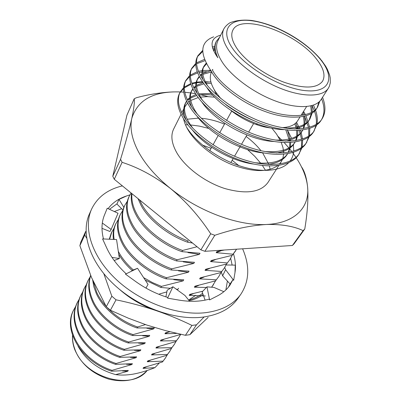 <?xml version="1.0" encoding="UTF-8"?>
<svg xmlns="http://www.w3.org/2000/svg" width="401" height="401" viewBox="0 0 401 401"><rect width="100%" height="100%" fill="white"/><g stroke="black" fill="none" stroke-linecap="round" stroke-linejoin="round"><path stroke-width="0.6" d="M238.78 165.573L232.149 160.3M211.096 148.325L202.48 145.092M185.462 124.781L187.848 124.806M190.485 124.937L199.432 126.12L208.7 128.415M218.274 131.844L219.848 132.51M247.492 149.558L254.63 156.205L260.71 163.227M262.389 165.498L265.482 170.3M159.302 363.005L154.926 367.637L143.042 368.394L143.563 367.567L162.46 361.958L165.157 358.419L167.448 354.564M122.415 370.975L127.764 371.256L115.714 374.619C120.716 375.341 126.38 375.206 132.706 374.223C139.939 372.91 147.342 370.714 154.926 367.637M77.333 302.474L76.892 303.367C73.032 311.772 73.132 320.93 77.182 330.835C82.506 344.579 98.656 358.96 115.573 364.359L116.084 363.491C99.147 358.083 82.972 343.692 77.639 329.943C73.573 320.033 73.473 310.875 77.333 302.474L79.087 299.407M162.46 361.958L165.698 357.592M80.867 295.231L80.421 296.144C76.571 304.534 76.711 313.697 80.842 323.632C86.265 337.416 102.611 351.893 119.683 357.371L120.205 356.489C103.107 351 86.741 336.509 81.303 322.72C77.167 312.785 77.022 303.622 80.867 295.231L82.666 292.108M170.069 350.92L166.816 355.296L169.518 351.762L171.844 347.827M84.476 287.853L84.02 288.78C80.18 297.151 80.365 306.319 84.571 316.284C90.1 330.108 106.646 344.68 123.879 350.243L124.41 349.341C107.152 343.767 90.586 329.181 85.042 315.351C80.827 305.387 80.636 296.219 84.476 287.853L86.315 284.67M174.525 344.118L171.262 348.509L173.964 344.975L176.33 340.965M88.155 280.324L87.689 281.271C83.864 289.622 84.095 298.79 88.38 308.785C94.014 322.645 110.761 337.316 128.16 342.965L128.701 342.048C111.283 336.384 94.511 321.702 88.862 307.838C84.566 297.838 84.33 288.67 88.155 280.324L90.04 277.086M179.067 337.181L175.793 341.582L178.495 338.058L180.736 334.294M90.636 275.422C87.684 283.377 88.23 291.943 92.265 301.131C98.014 315.026 114.972 329.797 132.53 335.537L133.082 334.594C115.503 328.845 98.521 314.063 92.756 300.164C88.912 291.467 88.22 283.266 90.696 275.567M180.585 334.259L180.415 334.519L180.635 334.274M92.696 280.194L93.859 286.77L96.23 293.316C102.095 307.246 119.267 322.118 136.997 327.948L137.558 326.99C125.724 322.815 115.498 316.234 106.882 307.241M93.538 282.073L96.731 292.329C98.857 297.051 101.974 301.732 106.09 306.379M114.044 228.219L111.318 232.921L109.267 239.222M111.839 231.848L109.623 239.237M118.35 219.467L115.543 224.264C113.378 228.725 112.676 233.773 113.433 239.407M116.079 223.167C113.769 227.948 113.127 233.372 114.16 239.442M211.698 287.216L215.603 280.78M211.558 287.206L213.548 284.54M120.41 214.304L119.864 215.422C116.195 223.487 116.866 232.61 121.884 242.785C128.52 256.891 147.092 272.369 165.909 278.81L166.55 277.718C147.713 271.261 129.107 255.768 122.455 241.663C117.423 231.482 116.741 222.365 120.41 214.304L122.751 210.535M218.891 276.379L215.537 280.85L218.891 276.379L220.981 272.525M124.836 205.247L124.28 206.39C120.636 214.405 121.373 223.507 126.495 233.703C133.272 247.823 152.104 263.412 171.112 269.968L171.773 268.845C152.741 262.279 133.879 246.675 127.082 232.55C121.944 222.355 121.197 213.252 124.836 205.247L127.242 201.402M224.349 268.043L220.991 272.52L224.349 268.043L226.505 264.023M129.358 195.989L128.791 197.157C125.172 205.117 125.979 214.204 131.212 224.41C138.139 238.55 157.232 254.244 176.44 260.916L177.112 259.768C157.884 253.086 138.756 237.377 131.809 223.232C126.566 213.026 125.749 203.944 129.358 195.989L131.132 193.016M229.928 259.522L226.56 264.008L229.928 259.522L232.144 255.337M131.568 193.372C130.495 200.114 131.984 207.292 136.039 214.906C143.117 229.061 162.48 244.861 181.889 251.653L182.58 250.48C163.147 243.673 143.748 227.858 136.651 213.703C132.901 206.7 131.333 200.029 131.939 193.673M235.633 250.82L232.254 255.307L236.605 249.201M138.004 198.615L140.977 205.177C148.215 219.347 167.854 235.252 187.468 242.169L188.174 240.966C168.535 234.039 148.861 218.114 141.603 203.949L139.638 199.949M299.993 117.042L297.622 120.806C294.951 124.957 289.843 127.232 282.294 127.633M236.515 111.914L234.109 110.235M220.791 98.506L215.517 91.799C210.335 83.729 209.021 77.082 211.578 71.864L211.648 71.729M231.116 110.621C238.801 116.621 247.171 121.252 256.229 124.526C261.678 126.445 266.785 127.618 271.542 128.044M237.708 49.559C246.675 62 265.923 75.604 284.379 82.355C304.143 88.927 316.865 88.551 322.554 81.233C325.697 75.463 323.612 67.985 316.294 58.802C296.389 32.687 240.645 12.677 232.851 30.205C230.46 35.098 232.084 41.549 237.708 49.559M268.901 164.51L262.61 152.846M260.981 150.701C256.911 145.593 251.948 140.841 246.094 136.435M224.48 124.14C216.495 120.871 208.791 118.917 201.357 118.28M198.505 118.125L187.207 119.227M184.415 120.079L183.909 120.27M181.062 114.245L173.668 128.997C170.53 135.468 171.558 143.368 176.761 152.691C185.187 167.337 204.966 182.204 224.781 188.52C246.079 194.45 260.45 192.475 267.888 182.595L278.885 165.428M280.484 140.746L276.464 133.969L271.813 128.099M214.65 97.147L207.242 96.626L200.495 97.112M198.244 97.543L190.806 100.461M189.894 101.057L188.61 102.039M187.543 103.017L184.54 107.328M183.778 109.358L183.112 115.222M183.553 118.731C184.295 122.41 185.889 126.28 188.335 130.34C196.485 143.824 214.35 157.809 233.051 165.082C253.116 172.219 268.013 172.39 277.748 165.583M223.858 28.857L217.878 40.782C215.091 46.551 216.816 54.065 223.046 63.318C233.101 77.874 255.226 93.729 276.61 101.428C298.008 109.162 315.818 107.944 321.116 99.508L328.314 88.275C323.126 96.551 305.261 97.518 283.652 89.588C262.069 81.689 239.618 65.709 229.327 51.183C222.951 41.955 221.126 34.511 223.858 28.857C225.217 26.516 227.242 24.491 229.933 22.782C236.009 20.376 243.257 19.599 251.673 20.456C258.735 21.574 266.174 23.669 273.988 26.737C293.357 34.932 308.95 45.819 320.765 59.398M214.811 235.292C233.577 229.036 250.785 225.437 266.429 224.485C238.55 226.099 198.861 211.563 170.5 188.51C156.079 176.791 145.418 164.58 138.52 151.879C131.904 139.262 129.668 128.099 131.814 118.385C129.388 129.082 125.638 142.731 120.556 159.327L122.104 162.33C138.571 167.608 154.701 176.335 170.5 188.51C185.954 201.332 199.357 216.425 210.7 233.788L214.811 235.292L204.926 251.312L292.414 245.487L294.083 243.793L304.78 228.971L303.121 230.635L292.414 245.487M219.668 37.213L216.41 41.228C214.254 45.574 214.735 51.077 217.848 57.744C209.287 45.579 210.239 38.04 220.71 35.128M213.683 36.827C200.214 41.925 199.272 53.178 210.851 70.591M206.796 82.075L205.482 82.055M202.781 82.115L196.535 82.806M195.999 82.907L192.129 83.894M190.931 84.3L184.265 87.899M183.523 88.506L179.638 93.137M301.933 147.884L298.595 154.691C292.073 165.688 269.763 169.498 244.996 161.768C221.367 154.821 194.38 136.129 184.28 119.879C177.743 109.663 176.069 100.992 179.262 93.864L179.979 92.395L183.563 87.689M299.497 153.307C292.991 164.285 270.67 168.069 245.868 160.315C222.209 153.342 195.172 134.631 185.041 118.385C178.48 108.175 176.796 99.513 179.979 92.395M184.265 87.092L190.706 83.598M191.879 83.218L196.164 82.235M196.62 82.165L202.495 81.699M205.322 81.729L208.535 81.929M309.286 136.495L305.918 143.508C299.497 154.365 277.091 157.939 252.054 150.004C228.174 142.861 200.766 124.019 190.415 107.799C183.718 97.603 181.934 89.002 185.061 81.989L185.798 80.486L189.558 75.704M185.452 81.248L189.538 76.621M190.33 76.05L197.673 72.837M199.021 72.516L201.944 72.02M202.665 71.934L206.385 71.684M306.845 142.094C300.439 152.931 278.023 156.47 252.946 148.51C229.036 141.342 201.578 122.48 191.192 106.265C184.475 96.075 182.676 87.483 185.798 80.486M190.3 75.107L197.237 71.694M198.515 71.338L202.149 70.631M202.716 70.556L210.61 70.26M316.82 124.811L313.427 132.044C307.116 142.756 284.615 146.069 259.302 137.924C235.161 130.571 207.322 111.583 196.706 95.398C189.843 85.228 187.944 76.701 191.006 69.819L191.763 68.28L195.713 63.418M191.412 69.062L195.723 64.376M196.57 63.809L205.006 60.646M314.379 130.591C308.078 141.282 285.567 144.56 260.219 136.39C236.049 129.012 208.154 110.004 197.508 93.829C190.62 83.659 188.706 75.142 191.763 68.28M196.505 62.827L204.5 59.408M322.534 97.298C325.858 105.849 325.717 113.017 322.103 118.796L321.126 120.29C314.93 130.836 292.339 133.879 266.745 125.518C242.349 117.949 214.059 98.806 203.172 82.671C196.134 72.531 194.109 64.085 197.107 57.343L197.878 55.759L202.711 50.361M197.523 56.566L202.721 51.433M212.595 48.26L214.756 48.04M322.103 118.796C315.923 129.322 293.316 132.335 267.688 123.939C243.257 116.345 214.916 97.182 203.989 81.057C196.931 70.917 194.891 62.486 197.878 55.759M212.249 46.887L214.761 46.571M296.82 125.713L298.394 128.932M299.016 130.385L300.148 133.468M300.254 133.804L301.527 139.347M301.667 140.475L301.437 147.523M301.246 148.42L299.031 153.989M296.519 122.275L299.823 128.861M300.384 130.28L301.126 132.425M301.181 132.601L302.544 139.027M302.645 140.129L302.153 147.012M304.585 116.215L308.554 127.538M308.745 128.726L308.74 136.104M308.57 137.032L306.364 142.791M303.562 111.378L305.412 114.711M305.973 115.834L309.642 127.237M309.788 128.395L309.497 135.588M312.068 105.573L314.294 110.646M314.479 111.157C316.148 115.884 316.73 120.295 316.219 124.38M316.063 125.348L313.883 131.307M313.467 105.132L315.387 109.699M315.512 110.059C317.236 115.042 317.732 119.643 317.016 123.869M321.592 98.761C324.755 106.912 324.755 113.834 321.597 119.528M279.417 164.064L281.231 161.763L282.454 159.413M282.835 158.385L283.617 154.265M283.662 152.876L283.031 147.789L281.241 142.41M287.256 129.688L291.607 138.37M293.382 144.651L293.748 151.112M293.622 152.295C293.191 155.578 291.998 158.515 290.043 161.107M288.655 162.721C280.319 171.498 260.52 173.052 238.74 165.563C217.011 158.099 195.703 142.28 186.66 127.287M173.473 91.899C161.668 92.335 149.317 94.275 136.415 97.719L134.2 98.776L126.972 115.057L112.781 176.285L114.275 179.277L200.886 249.858L204.926 251.312M200.886 249.858L210.7 233.788M122.104 162.33L114.275 179.277M112.781 176.285L120.556 159.327M134.2 98.776C134.741 101.834 133.944 108.37 131.814 118.385C137.578 99.834 153.708 91.022 180.209 91.944M304.78 228.971C307.497 212.49 308.444 198.54 307.617 187.132C309.692 207.427 294.755 223.307 266.429 224.485C281.527 224.134 293.758 226.184 303.121 230.635M296.169 157.688C302.855 167.813 306.67 177.628 307.617 187.132C306.655 177.934 304.6 171.162 301.457 166.811M180.38 91.949L183.748 92.155M184.786 92.245L190.615 92.912M190.856 92.947L195.593 93.719M200.876 94.801L208.069 96.631M278.124 136.485L281.778 140.079M284.179 142.586L288.855 147.889M289.863 149.112L291.858 151.638M292.6 152.621L295.948 157.357M270.154 169.327L269.372 165.979M319.787 101.212L317.637 106.987C312.128 116.836 289.928 118.766 266.515 110.069C243.307 101.884 219.016 83.418 212.269 69.744M213.212 50L214.826 48.902M311.943 105.608L312.299 112.009M312.173 113.002L309.933 118.987C306.053 125.167 297.798 128.21 285.166 128.104M255.407 121.287C244.826 117.077 234.956 111.528 225.788 104.636M207.452 85.533C202.685 77.809 201.502 71.388 203.893 66.265L206.194 63.163M303.166 112.009L304.108 114.997M304.409 116.26C305.387 120.856 305.116 124.937 303.587 128.505M302.835 129.999L302.424 130.686C298.159 137.428 289.066 140.54 275.141 140.029M202.284 99.959C196.63 91.443 195.122 84.305 197.753 78.551L199.247 76.275M200.315 75.152L201.888 73.889M202.741 73.343L211.046 70.601M295.928 122.891L297.497 128.952M297.672 130.455C297.993 134.24 297.427 137.608 295.963 140.571M295.131 142.039L295.101 142.089C290.414 149.428 280.434 152.591 265.156 151.573M197.397 114.16C190.771 104.841 188.891 96.967 191.763 90.531L192.811 88.811M193.788 87.624L195.688 85.934M196.49 85.383L203.167 82.671M205.568 82.225L210.871 81.864M286.018 127.277L286.565 128.295M287.437 130.069L290.615 141.077M290.705 142.515L290.404 146.906M290.224 147.789L288.489 152.33M267.647 164.445C277.201 163.287 283.677 160.004 287.076 154.591L287.602 153.773C282.249 161.357 271.442 164.34 255.166 162.731M192.846 128.185C185.097 118.024 182.791 109.373 185.919 102.225L186.57 101.072M187.473 99.829L189.658 97.694M190.405 97.137L196.079 94.471M198.786 93.809L211.357 93.523M215.783 94.18L216.304 94.275M217.848 57.744C214.56 51.534 213.888 46.406 215.838 42.371L216.41 41.228M318.91 102.06L317.126 107.734M317.637 106.987L316.665 108.506C311.101 118.49 288.449 120.34 264.891 111.413C241.322 102.932 217.267 84.205 210.996 70.501M213.548 50.777L214.976 49.97M310.76 105.909L311.437 112.491M311.356 113.518L308.986 120.465C306.309 124.706 301.442 127.533 294.379 128.937M283.908 129.613C257.582 129.473 218.355 106.866 206.791 87.353M202.996 79.614C201.477 74.977 201.518 71.042 203.117 67.819L206.515 63.774M302.269 113.433L302.865 115.227M303.231 116.526C304.364 120.962 304.349 124.972 303.196 128.556M302.625 130.029L301.938 131.393M302.424 130.686L301.497 132.124C298.595 136.746 293.206 139.733 285.332 141.092M273.893 141.493C248.926 140.46 213.753 120.335 201.658 101.749M197.177 93.348C195.267 88.12 195.207 83.694 196.996 80.065L199.487 76.726M200.635 75.754L201.949 74.862M202.871 74.345L211.548 71.919M294.875 123.804L296.369 128.967M296.63 130.49L296.755 136.064M296.63 137.007L295.662 140.616M295.021 142.054L294.63 142.781M295.101 142.089L294.199 143.498C291.051 148.505 285.126 151.648 276.429 152.926M263.908 152.987C240.525 151.147 209.267 133.438 196.811 115.924M191.568 106.816C189.222 100.997 189.041 96.06 191.021 92.009L192.986 89.167M194.049 88.13L195.718 86.867M196.575 86.345L203.984 83.804M206.244 83.493L211.282 83.308M284.52 127.473L284.85 128.054M285.833 129.879L289.597 141.117M289.763 142.571L289.667 147.398M289.522 148.305L288.279 152.36M253.918 164.094C232.344 161.553 204.861 146.139 192.305 129.924M186.159 120.034C183.342 113.613 183.021 108.155 185.197 103.664L186.696 101.338M187.673 100.245L189.658 98.591M190.46 98.06L196.776 95.498M199.357 94.997C203.337 94.405 207.823 94.471 212.816 95.192M214.174 89.649L216.766 95.067M115.714 374.619C98.581 369.817 86.03 360.354 78.065 346.233M75.578 306.565L73.433 310.454C62.756 329.953 81.398 361.406 111.543 371.206L128.275 370.424L127.764 371.256M111.543 371.206L112.044 370.354C81.864 360.539 63.188 329.071 73.859 309.577M232.976 254.204L216.184 252.68L216.896 251.552L224.44 250.013M187.468 242.169L192.52 243.041M216.184 252.68L221.036 250.755M197.051 246.73L182.58 250.48M227.267 262.931L210.545 261.602L211.242 260.5L232.254 255.307M181.889 251.653L200.019 253.252L199.322 254.394L177.112 259.768M210.545 261.602L215.252 259.708M187.944 252.585L199.322 254.394M221.678 271.467L205.026 270.329L205.713 269.246L226.56 264.008M176.44 260.916L194.475 262.304L193.793 263.422L171.773 268.845M205.026 270.329L209.598 268.459M183.207 261.843L193.793 263.422M216.214 279.818L199.633 278.86L200.305 277.803L220.991 272.52M171.112 269.968L189.056 271.151L188.39 272.244L166.55 277.718M199.633 278.86L204.074 277.026M178.485 270.865L188.39 272.244M206.38 287.472L194.355 287.211L195.011 286.174L215.537 280.85M165.909 278.81L183.758 279.808L183.107 280.875L161.448 286.389L152.425 282.575L143.633 277.647M194.355 287.211L198.67 285.402M173.798 279.662L183.107 280.875M118.3 251.297C121.578 257.708 126.596 263.933 133.363 269.968M118.736 254.239C121.899 259.843 126.385 265.282 132.19 270.54M145.222 280.083L160.821 287.462L161.448 286.389M205.347 295.963L189.192 295.382L189.833 294.369L202.851 291.181M160.821 287.462L170.365 288.299M189.192 295.382L193.387 293.602M169.162 288.244L170.149 288.429M176.315 289.216L177.939 289.316L178.575 288.269M166.856 291.898L159.468 293.968M145.448 324.594L137.558 326.99M176.771 333.401L164.946 333.737L165.518 332.83L169.954 331.762M136.997 327.948L154.285 327.943L153.708 328.88L133.082 334.594M164.946 333.737L168.61 332.098M146.886 328.294L153.708 328.88M176.365 340.71L160.385 340.95L160.951 340.053L180.415 334.519M132.53 335.537L149.728 335.386L149.162 336.309L128.701 342.048M160.385 340.95L163.964 339.331M142.636 335.782L149.162 336.309M171.823 347.647L155.919 348.013L156.475 347.141L175.793 341.582M128.16 342.965L145.262 342.68L144.711 343.582L124.41 349.341M155.919 348.013L159.408 346.424M138.455 343.116L144.711 343.582M167.367 354.454L151.543 354.94L152.084 354.083L171.262 348.509M123.879 350.243L140.886 349.827L140.345 350.71L120.205 356.489M151.543 354.94L154.941 353.376M134.34 350.299L140.345 350.71M163.001 361.131L147.247 361.732L147.784 360.89L166.816 355.296M119.683 357.371L136.596 356.83L136.069 357.692L116.084 363.491M147.247 361.732L150.565 360.193M130.3 357.331L136.069 357.692M115.573 364.359L132.395 363.692L131.874 364.539L112.044 370.354M143.042 368.394L146.275 366.875M126.325 364.223L131.874 364.539M242.6 248.805C249.953 265.803 249.422 280.865 241.011 294.003L237.963 298.364C230.786 308.549 219.162 314.79 203.091 317.086C175.598 320.68 138.556 307.482 114.084 284.615C89.553 261.758 80.671 232.926 89.453 213.883L91.639 209.036C97.443 197.122 107.689 189.402 122.38 185.884M241.011 294.003C233.853 304.164 222.214 310.364 206.089 312.61C178.5 316.118 141.247 302.79 116.596 279.833C91.879 256.881 82.877 228.029 91.639 209.036M103.478 238.956C101.247 230.134 101.548 222.229 104.38 215.247L107.232 208.249L118.019 213.247L111.147 229.452L102.32 223.031M126.18 273.808C117.418 265.703 110.937 257.101 106.741 248.008L102.581 238.916L116.551 239.547L119.373 258.495L112.004 257.407M224.745 267.422L225.593 269.723L222.615 275.843L230.069 283.998L232.926 279.713L230.104 284.916C227.031 289.452 222.761 293.136 217.297 295.973L209.593 299.913L209.252 299.121C200.355 301.652 190.269 301.978 178.986 300.103L167.563 298.133L167.834 297.462C156.33 293.968 145.553 288.615 135.513 281.402L125.488 274.149L137.528 268.279L132.39 270.359L131.378 271.276M230.024 283.953L228.52 287.046M230.665 258.329L232.139 265.071M233.497 253.868C235.462 260.404 235.958 266.665 234.981 272.64L235.272 265.126L226.084 264.961M109.478 209.292L117.017 203.808L119.007 199.422L126.631 195.944L129.954 194.866M108.085 208.645C112.546 202.746 118.726 198.51 126.631 195.944M234.981 272.64L233.673 280.314L232.926 279.713M111.147 229.452L109.944 231.492L101.994 228.339M123.859 207.302L119.007 199.422M122.896 209.994L116.821 203.919M233.673 280.314L225.593 269.723M222.615 275.843L221.337 272.134M209.593 299.913L206.961 286.865L213.863 287.382L223.873 291.697M206.961 286.865L202.139 291.933L205.096 300.128M167.563 298.133L172.911 286.755L184.956 295.472L189.633 301.251M172.911 286.755L167.177 290.224L165.899 296.86M137.528 268.279L148.039 284.404L145.929 288.078M114.15 260.49L119.373 258.495M204.119 316.95L196.5 324.82L191.954 325.417L185.412 335.296L189.924 334.67L208.149 317.397M110.405 310.259L106.275 306.695L111.839 296.209L116.034 299.808L110.405 310.259L128.531 318.264L146.997 325.116L165.959 330.735L185.412 335.296M203.081 294.54C199.292 297.457 194.655 299.502 189.167 300.68M188.615 299.993C194.199 298.65 198.866 296.394 202.61 293.236M188.886 299.928L195.803 295.261M84.766 234.986L79.874 245.688L80.776 242.169L85.659 231.472L84.766 234.986L86.606 238.059M196.5 324.82L189.924 334.67M116.034 299.808C129.799 302.67 143.047 306.229 155.778 310.479C168.45 314.825 180.505 319.808 191.954 325.417M79.874 245.688L91.563 277.612L106.275 306.695M103.834 273.738L111.839 296.209M119.358 289.241C130.049 298.72 142.19 305.798 155.778 310.479L157.909 311.171M225.883 289.913L227.392 281.071M121.663 208.761L114.325 211.538M320.324 59.278C305.762 41.388 275.517 24.21 252.73 20.882C229.798 17.303 218.986 29.524 232.981 49.002C246.62 68.456 282.835 89.022 306.469 90.736C330.309 92.746 335.186 77.162 320.324 59.278M72.616 335.286C72.315 339.858 73.087 344.539 74.927 349.341C84.481 377.802 131.769 390.985 147.182 370.479C138.15 380.043 125.373 382.935 108.871 379.151C92.41 373.842 81.062 364.058 74.837 349.782C72.932 344.77 72.175 339.888 72.566 335.131M209.778 150.711L211.668 147.297L209.778 150.711M213.036 144.816L218.179 135.523L213.036 144.816M219.698 132.781L224.866 123.438L219.698 132.781M226.54 120.42L231.708 111.082L226.54 120.42M230.861 162.5L233.176 158.54L230.861 162.5M234.545 156.195L240.615 145.809L234.545 156.195M241.497 144.305L246.956 134.957L241.497 144.305M248.635 132.089L253.627 123.553L248.635 132.089M256.229 124.526L257.632 124.034M300.971 115.493L306.605 106.551M181.808 112.751L184.751 106.882M279.793 164.014L281.231 161.763M308.986 120.465L309.933 118.987M203.117 67.819L203.893 66.265M196.996 80.065L197.753 78.551M191.021 92.009L191.763 90.531M185.197 103.664L185.919 102.225M212.475 70.11L212.831 69.408M321.341 60.105L325.692 66.27L327.366 69.288L329.642 75.087L330.229 77.829L330.284 82.887L329.371 86.25L328.314 88.275M114.445 260.404L118.21 259.006"/></g></svg>
